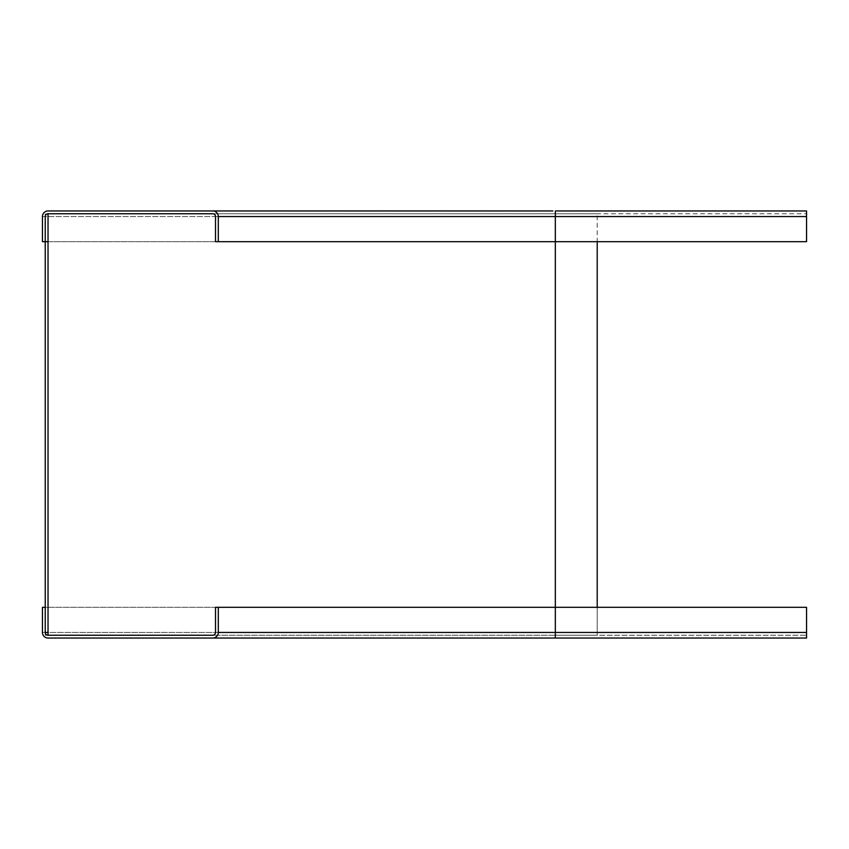 <?xml version="1.0" encoding="UTF-8"?>
<svg xmlns="http://www.w3.org/2000/svg" width="849" height="849" viewBox="0 0 849 849"><rect width="100%" height="100%" fill="white"/><g stroke="black" fill="none" stroke-linecap="round" stroke-linejoin="round"><path stroke-width="0.64" stroke-dasharray="4.25 3.18" d="M48.032 213.757A2.791 2.791 0 0 0 45.241 216.548A2.791 2.791 0 0 1 48.032 213.757L806.55 213.757L45.241 213.757L48.032 213.757L48.032 635.243L45.241 635.243L555.342 635.243L45.241 635.243L45.241 213.757L45.241 241.678L42.45 241.678L806.55 241.678L806.55 210.966L555.342 210.966L555.342 241.678L48.032 241.678M42.45 241.678L42.45 216.548A5.582 5.582 0 0 1 48.032 210.966L212.717 210.966A5.582 5.582 0 0 1 218.299 216.548L218.299 241.678L215.508 241.678L555.342 241.678L555.342 213.757L45.241 213.757M806.55 216.548L555.342 216.548L806.55 216.548L806.55 241.678L806.55 210.966L806.55 216.548L555.342 216.548L555.342 213.757L597.208 213.757L597.208 635.243L555.342 635.243L597.208 635.243L597.208 607.322M215.508 241.678L215.508 216.548A2.791 2.791 0 0 0 212.717 213.757L597.208 213.757L597.208 241.678M212.717 635.243A2.791 2.791 0 0 0 215.508 632.452A2.791 2.791 0 0 1 212.717 635.243L48.032 635.243A2.791 2.791 0 0 1 45.241 632.452L45.241 607.322L806.55 607.322L215.508 607.322L218.299 607.322L218.299 632.452A5.582 5.582 0 0 1 212.717 638.034L48.032 638.034A5.582 5.582 0 0 1 42.45 632.452L42.45 607.322L45.241 607.322L45.241 635.243M533.193 637.748L528.757 637.748L533.193 637.748M533.193 638.034L528.757 638.034L533.193 638.034M45.241 241.678L45.241 216.548L555.342 216.548L555.342 241.678L806.55 241.678L555.342 241.678L555.342 635.243L806.55 635.243L555.342 635.243L555.342 607.322L806.55 607.322L806.55 638.034L528.757 637.748M546.374 638.034L538.51 638.034L546.374 637.748M128.316 638.034L120.6 638.034L128.316 637.748M125.864 638.034L120.6 637.748L125.864 637.748M551.415 638.034L546.968 638.034L551.415 638.034M554.864 638.034L529.744 637.748L554.864 638.034M215.508 607.322L215.508 632.452L555.342 632.452L555.342 607.322L555.342 632.452L555.342 607.322L42.45 607.322M806.55 607.322L806.55 632.452L555.342 632.452L806.55 632.452L806.55 638.034L806.55 607.322M540.017 637.748L545.175 638.034L540.017 637.748M543.859 638.034L544.856 638.034L543.859 638.034M125.801 638.034L130.502 637.748L122.405 637.748M122.405 638.034L129.377 638.034L121.736 638.034L125.801 637.748M127.191 638.034L129.377 638.034L127.191 637.748M121.736 638.034L124.867 638.034L121.736 637.748M551.415 637.748L546.968 637.748L551.415 637.748M134.811 211.252L125.939 210.966L134.811 211.252M127.446 211.252L133.304 210.966L127.446 211.252M552.848 211.252L546.586 211.252M545.334 211.252L538.818 211.252M530.763 211.252L525.552 211.252M525.043 211.252L517.773 210.966M511.469 210.966L516.319 210.966L511.469 211.252M132.815 210.966L126.692 210.966L132.815 211.252M534.923 211.252L533.427 211.252M530.763 210.966L533.427 210.966M508.01 210.966L516.319 211.252M136.127 210.966L136.986 210.966L136.127 210.966M124.241 210.966L125.1 210.966L124.241 210.966M129.95 211.252L127.944 210.966L129.95 211.252M548.401 211.252L551.595 211.252L548.401 210.966M514.144 210.966L509.379 210.966L514.144 211.252M523.281 210.966L519.153 210.966L523.281 211.252M544.071 210.966L540.07 210.966L544.071 211.252M133.304 210.966L127.446 210.966L133.304 210.966M42.45 632.452L555.342 632.452L555.342 635.243L555.342 632.452L48.032 632.452M45.241 632.452A2.791 2.791 0 0 0 48.032 635.243M806.55 632.452L555.342 632.452L555.342 638.034M218.299 632.452A5.582 5.582 0 0 1 212.717 638.034M212.717 210.966A5.582 5.582 0 0 1 218.299 216.548M48.032 210.966A5.582 5.582 0 0 0 42.45 216.548L215.508 216.548"/><path stroke-width="1.27" d="M48.032 241.678L45.241 241.678L45.241 216.548A2.791 2.791 0 0 1 48.032 213.757L48.032 635.243A2.791 2.791 0 0 1 45.241 632.452L45.241 607.322L42.45 607.322L42.45 632.452A5.582 5.582 0 0 0 48.032 638.034L528.757 638.034M508.01 210.966L48.032 210.966A5.582 5.582 0 0 0 42.45 216.548L42.45 241.678L45.241 241.678L45.241 607.322M597.208 241.678L597.208 607.322M48.032 635.243L212.717 635.243A2.791 2.791 0 0 0 215.508 632.452L215.508 607.322L218.299 607.322L218.299 632.452A5.582 5.582 0 0 1 212.717 638.034L806.55 638.034L806.55 632.452L555.342 632.452L555.342 241.678L218.299 241.678L218.299 216.548A5.582 5.582 0 0 0 212.717 210.966L552.848 210.966M806.55 632.452L806.55 607.322L218.299 607.322M546.586 210.966L545.334 210.966M538.818 210.966L534.923 210.966M517.773 210.966L516.319 210.966M806.55 216.548L806.55 210.966L555.342 210.966L555.342 216.548L806.55 216.548L806.55 241.678L555.342 241.678L555.342 216.548L218.299 216.548M48.032 213.757L212.717 213.757A2.791 2.791 0 0 1 215.508 216.548L215.508 241.678L218.299 241.678M555.342 638.034L555.342 632.452L218.299 632.452M48.032 632.452L45.241 632.452"/></g></svg>
